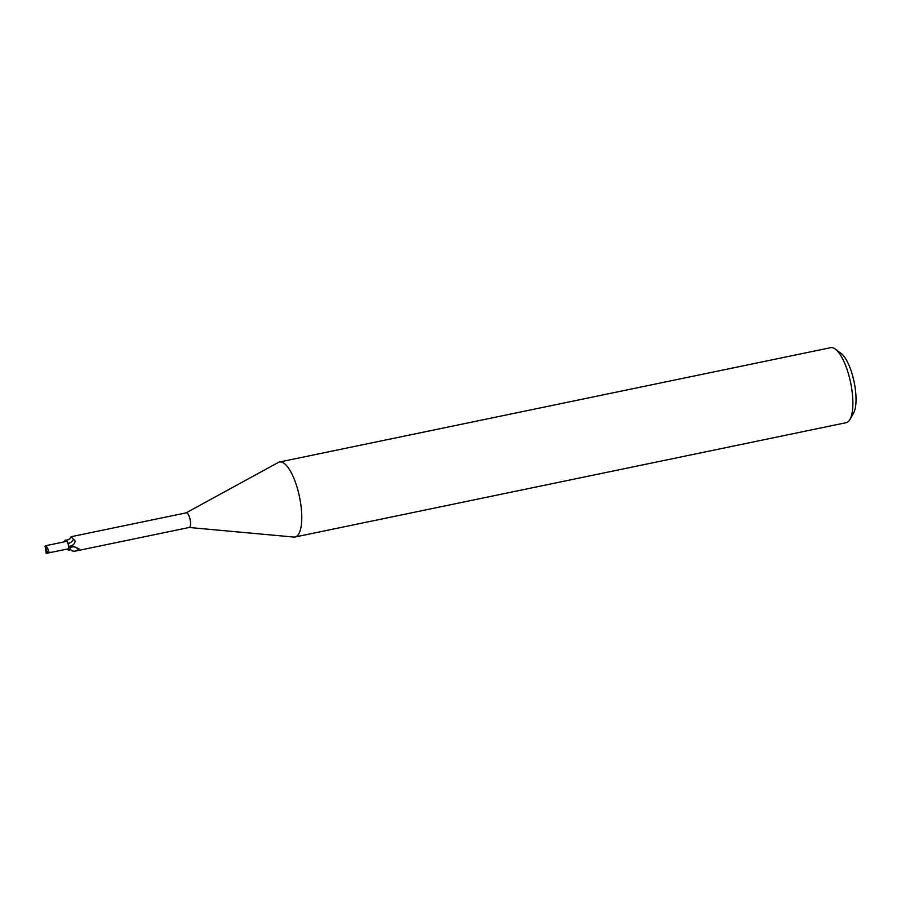 <?xml version="1.0" encoding="UTF-8"?>
<svg xmlns="http://www.w3.org/2000/svg" width="901" height="901" viewBox="0 0 901 901"><rect width="100%" height="100%" fill="white"/><g stroke="black" fill="none" stroke-linecap="round" stroke-linejoin="round"><path stroke-width="1.35" d="M68.442 545.488A3.829 1.25 -101.7 0 0 66.528 541.422A3.829 1.25 -101.7 0 0 66.336 541.422A3.829 1.25 78.3 0 1 66.528 541.422A3.829 1.25 78.3 0 1 68.442 545.488A3.829 1.25 78.3 0 1 67.902 548.923A3.829 1.25 -101.7 0 0 68.442 545.488M189.165 527.479L293.85 537.064A38.304 12.468 -101.7 0 0 295.089 536.996A38.304 12.468 -101.7 0 0 300.54 502.6A38.304 12.468 -101.7 0 0 279.535 461.999A38.304 12.468 -101.7 0 0 278.364 462.427L186.124 512.86M189.041 527.468A7.467 2.433 -101.7 0 0 189.278 527.457A7.467 2.433 -101.7 0 0 190.348 520.755A7.467 2.433 -101.7 0 0 186.248 512.838L71.179 536.703L73.544 539.406C75.707 540.6 75.56 542.413 73.094 544.868L72.79 545.139M295.089 536.996L846.185 422.682A38.304 12.468 -101.7 0 0 849.913 419.517A38.304 12.468 -101.7 0 0 851.648 388.286A38.304 12.468 -101.7 0 0 835.317 349.104A38.304 12.468 -101.7 0 0 830.632 347.685L279.535 461.999M849.913 419.517L853.506 413.266A32.549 10.598 -101.7 0 0 854.981 386.72A32.549 10.598 -101.7 0 0 841.095 353.417L835.317 349.104M45.41 546.265L46.142 553.09A3.829 1.25 -101.7 0 0 46.514 553.315A3.829 1.25 -101.7 0 0 46.525 553.315L67.902 548.923A3.829 1.25 78.3 0 1 67.71 548.923A3.829 1.25 -101.7 0 0 67.902 548.923L67.98 548.912A3.829 1.25 -101.7 0 0 67.98 548.912A3.829 1.25 -101.7 0 0 68.285 544.272A3.829 1.25 -101.7 0 0 66.618 541.411A3.829 1.25 -101.7 0 0 66.426 541.4A3.829 1.25 -101.7 0 0 66.381 541.411M69.523 546.648A11.51 11.454 175.4 0 0 73.094 544.868L69.523 546.648A3.289 1.07 78.3 0 1 68.285 544.272A3.289 1.07 78.3 0 1 68.116 543.517A6.577 2.14 -101.7 0 0 65.627 540.093A6.577 2.14 -101.7 0 0 64.388 541.794A7.467 2.433 -101.7 0 0 64.388 541.828M70.334 547.966A7.906 6.149 -93 0 1 78.387 549.813L74.209 551.333L71.967 550.826C70.413 549.486 69.535 549.227 69.343 550.049A6.577 2.14 -101.7 0 0 70.03 548.518L71.427 546.941L73.477 546.457L79.006 548.799L78.387 549.813M67.384 549.036A6.577 2.14 -101.7 0 0 69.343 550.049M70.03 548.518A7.467 2.433 -101.7 0 0 69.94 546.93M68.116 543.517A8.334 8.3 175.4 0 0 73.544 539.406M49.251 552.797L50.129 552.122L47.607 552.64C48.643 549.982 48.023 547.785 45.726 546.051A3.829 1.25 -101.7 0 0 45.343 545.826L45.354 545.815A3.829 1.25 -101.7 0 0 45.343 545.815L47.708 545.33M45.343 545.815L46.503 550.962L45.726 546.051M46.525 553.315L45.05 546.333M45.365 548.168L46.142 553.09M47.607 552.64L46.503 550.962M74.209 551.333L189.278 527.457M65.627 540.093C68.138 540.24 69.94 539.136 71.044 536.782M47.697 545.285L66.336 541.422"/></g></svg>
